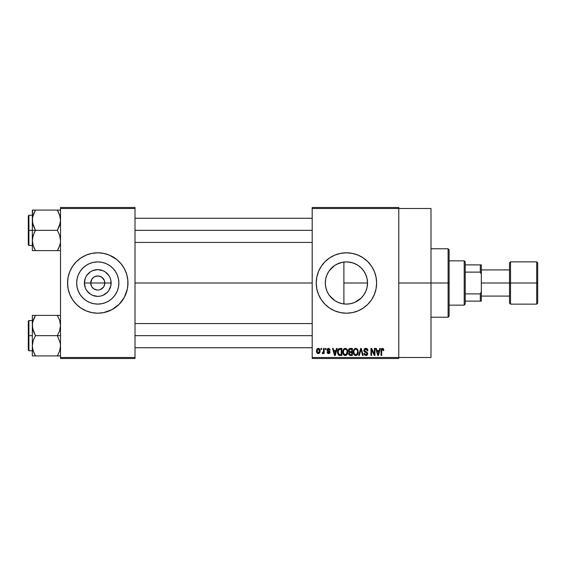 <?xml version="1.0" encoding="UTF-8"?>
<svg xmlns="http://www.w3.org/2000/svg" width="566" height="566" viewBox="0 0 566 566"><rect width="100%" height="100%" fill="white"/><g stroke="black" fill="none" stroke-linecap="round" stroke-linejoin="round"><path stroke-width="0.85" d="M91.593 286.403L90.716 283A7.047 7.047 0 0 0 97.762 290.047A7.047 7.047 0 0 0 104.809 283L111.134 283A13.372 13.372 0 0 1 97.762 296.372A13.372 13.372 0 0 1 84.398 283L104.809 283A7.047 7.047 0 0 1 97.762 290.047A7.047 7.047 0 0 1 90.716 283L91.904 279.088L93.85 277.142L96.39 276.088L99.142 276.088L101.682 277.142L104.271 280.304L104.809 283L103.932 286.403M97.182 290.025L93.85 288.858L91.904 286.912L93.85 288.858L96.765 289.976M99.142 289.912L97.762 290.047L99.142 289.912M118.867 283A21.098 21.098 0 0 1 97.762 304.098A21.098 21.098 0 0 1 76.665 283L77.068 278.882L78.271 274.927L80.216 271.277L82.841 268.079L86.039 265.454L89.69 263.508L93.645 262.306L97.762 261.902L101.88 262.306L105.842 263.508L109.486 265.454L112.684 268.079L115.308 271.277L117.261 274.927L118.457 278.882L118.867 283L118.457 287.118L117.261 291.073L115.308 294.723L112.684 297.921L109.486 300.546L105.842 302.492L101.88 303.694L97.762 304.098L93.645 303.694L89.69 302.492L86.039 300.546L82.841 297.921L80.216 294.723L78.271 291.073L77.068 287.118L76.665 283A21.098 21.098 0 0 1 97.762 261.902A21.098 21.098 0 0 1 118.867 283M67.559 283.028A30.203 30.203 0 0 0 68.139 288.886M106.571 311.887A30.203 30.203 0 0 0 127.385 288.901L127.966 283A30.203 30.203 0 0 1 97.762 313.203A30.203 30.203 0 0 1 67.559 283L68.139 288.893A30.203 30.203 0 0 0 88.961 311.887M89.032 311.916A30.203 30.203 0 0 0 91.848 312.616M91.89 312.623A30.203 30.203 0 0 0 103.635 312.623L111.997 309.637L119.122 304.352L124.4 297.235L127.385 288.893M103.677 312.616A30.203 30.203 0 0 0 106.493 311.916M127.385 288.886A30.203 30.203 0 0 0 127.966 283.028M365.785 291.391L367.051 287.45L367.525 283A21.098 21.098 0 0 1 346.42 304.098A21.098 21.098 0 0 1 325.323 283L325.726 287.089L325.323 283L325.705 278.988M363.811 294.957L364.143 294.454M356.849 301.345L354.875 302.336L361.242 298.02M349.448 303.885L350.51 303.701M350.58 303.687L351.698 303.433M335.603 301.112L338.334 302.492M338.397 302.513L339.161 302.81M329.476 295.572L334.725 300.56M325.705 287.004L326.893 290.995M326.837 290.846L327.41 292.155M376.05 288.872A30.203 30.203 0 0 0 376.623 283A30.203 30.203 0 0 1 346.42 313.203A30.203 30.203 0 0 1 316.224 283A30.203 30.203 0 0 0 337.626 311.894M337.69 311.908A30.203 30.203 0 0 0 352.3 312.623L357.981 310.904L363.202 308.109L367.78 304.352L371.537 299.782L374.324 294.561L376.043 288.893L376.623 283L376.043 277.107L374.324 271.439L371.537 266.218L367.78 261.648L363.202 257.891L357.981 255.096L352.314 253.377L346.42 252.797L340.534 253.377L334.867 255.096L329.645 257.891L325.068 261.648L321.311 266.218L318.524 271.439L316.804 277.107L316.224 283L316.804 288.893L318.524 294.561L321.311 299.782L325.068 304.352L329.645 308.109L334.867 310.904L340.534 312.623L346.42 313.203L352.314 312.623M352.335 312.616A30.203 30.203 0 0 0 355.158 311.908M355.229 311.887A30.203 30.203 0 0 0 374.324 294.568M374.331 294.546A30.203 30.203 0 0 0 375.322 291.787M375.329 291.745A30.203 30.203 0 0 0 376.043 288.915M398.775 283L430.988 283L430.988 208.5L430.988 283L398.775 283M135.012 283L312.191 283L135.012 283M103.62 286.912L100.458 289.509M348.394 304.006L347.425 304.076M345.126 304.062L342.982 303.822M354.875 302.336L352.781 303.121M361.115 298.148L358.328 300.426M357.868 300.73L356.856 301.338M363.4 295.53L361.54 297.723M365.65 291.702L364.631 293.669M367.086 287.28L366.676 288.915M367.504 282.002L367.49 284.16M325.676 286.863L325.323 283L325.726 278.882L326.929 274.927L328.881 271.277L331.506 268.079L334.697 265.454L338.348 263.508L342.31 262.306L346.42 261.902L350.538 262.306L354.5 263.508L358.144 265.454L361.341 268.079L363.966 271.277L365.919 274.927L367.122 278.882L367.525 283L367.122 287.118L365.919 291.073L363.966 294.723L361.341 297.921L358.144 300.546L354.5 302.492L350.538 303.694L346.42 304.098L342.31 303.694L338.348 302.492L334.697 300.546L331.506 297.921L328.881 294.723L326.929 291.073L325.726 287.118M326.731 290.584L325.882 287.811M331.075 297.483L329.653 295.806M328.648 294.37L328.414 293.995M334.046 300.093L332.405 298.77M337.513 302.131L336.579 301.664M341.397 303.496L340.116 303.135M312.191 207.496L398.775 207.496L312.191 207.496L312.191 208.5L398.775 208.5L398.775 357.5L312.191 357.5L312.191 207.496M398.775 208.5L312.191 208.5L312.191 358.504L312.191 357.5L398.775 357.5L398.775 358.504L312.191 358.504L398.775 358.504L398.775 207.496L398.775 208.5L430.988 208.5M320.979 348.437L320.979 349.441L321.622 349.441L321.622 348.437L320.979 348.437L321.622 348.437L320.979 348.437L320.979 349.441L321.622 349.441L321.622 348.437L321.622 349.441L320.979 349.441L320.979 348.437M325.372 348.437L325.372 349.441L326.016 349.441L326.016 348.437L325.372 348.437L326.016 348.437L325.372 348.437L325.372 349.441L326.016 349.441L326.016 348.437L326.016 349.441L325.372 349.441L325.372 348.437M336.508 348.437L335.956 350.545L333.735 350.545L333.183 348.437L332.511 348.437L334.556 355.483L335.228 355.483L337.18 348.437L336.508 348.437L337.18 348.437L336.508 348.437L335.956 350.545L333.735 350.545L333.183 348.437L332.511 348.437L334.556 355.483L335.228 355.483L337.18 348.437L335.228 355.483L334.556 355.483L332.511 348.437L333.183 348.437M347.071 349.448L345.232 348.345L343.399 349.42L342.763 351.953C342.649 353.906 343.477 355.115 345.232 355.575C347.022 355.101 347.842 353.863 347.708 351.868L346.732 349.003L344.68 348.415L343.095 350.007L342.876 353.163L344.347 355.37L346.399 355.215L347.602 353.106L347.177 349.632M357.599 349.448L355.759 348.345L353.927 349.42L353.29 351.953C353.177 353.906 353.998 355.115 355.752 355.575C357.542 355.101 358.37 353.863 358.228 351.868L357.259 349.003L355.207 348.415L353.623 350.007L353.403 353.163L354.868 355.37L356.927 355.215L358.129 353.106L357.705 349.632M365.806 348.345L364.355 348.918L363.86 350.899L364.561 351.939L366.86 352.851L367.086 353.856L366.669 354.549L365.643 354.733L364.638 353.382L363.995 353.467L364.497 354.967L366.655 355.448L367.744 353.835L367.157 352.229L364.66 351.047L364.66 349.668L366.068 349.201L366.874 349.654L367.292 350.814L367.9 350.276L367.072 348.734L365.806 348.345L363.811 350.389L364.787 352.066L366.902 352.901L367.108 353.623L365.905 354.755L364.638 353.382L363.995 353.467L365.926 355.575L367.744 353.644L364.454 350.375L365.749 349.165L367.292 350.814L367.928 350.722C367.9 349.286 367.192 348.493 365.806 348.345M379.708 348.437L379.149 350.545L376.935 350.545L376.383 348.437L375.711 348.437L377.755 355.483L378.428 355.483L380.38 348.437L379.708 348.437L380.38 348.437L379.708 348.437L379.149 350.545L376.935 350.545L376.383 348.437L375.711 348.437L377.755 355.483L378.428 355.483L380.38 348.437L378.428 355.483L377.755 355.483L375.711 348.437L376.383 348.437M383.472 348.84L382.276 348.359L381.243 349.158L381.017 355.483L381.661 355.483L381.845 349.491L382.772 349.257L383.217 350.63L383.854 350.545L383.472 348.84L382.467 348.345L381.017 350.701L381.017 355.483L381.661 355.483L381.753 349.703L382.439 349.165L383.217 350.63L383.854 350.545L383.472 348.84L382.467 348.345M374.338 348.437L374.338 354.075L371.636 348.437L370.949 348.437L370.949 355.483L371.593 355.483L371.593 349.83L374.296 355.483L374.975 355.483L374.975 348.437L374.338 348.437L374.975 348.437L374.338 348.437L374.338 354.075L371.636 348.437L370.949 348.437L370.949 355.483L371.593 355.483L371.593 349.83L374.296 355.483L374.975 355.483L374.975 348.437L374.975 355.483L374.296 355.483M360.669 348.437L358.66 355.483L359.325 355.483L361.023 349.257L362.53 355.483L363.195 355.483L361.292 348.437L360.669 348.437L361.292 348.437L360.669 348.437L358.66 355.483L359.325 355.483L361.023 349.257L362.53 355.483L363.195 355.483L361.292 348.437L363.195 355.483L362.53 355.483L361.023 349.257L359.325 355.483L358.66 355.483L360.669 348.437M350.389 348.437L349.215 348.713L348.543 349.703L348.621 351.507L349.314 352.236L348.656 353.29L348.734 354.408L349.682 355.391L352.37 355.483L352.37 348.437L350.389 348.437C349.102 348.493 348.451 349.18 348.437 350.503L349.314 352.236L348.621 353.715L350.382 355.483L352.37 355.483L352.37 348.437L352.37 355.483L350.382 355.483M338.036 349.576L339.968 348.437L338.546 348.882L337.76 350.276L337.605 352.972L338.277 354.769L339.289 355.42L341.85 355.483L341.85 348.437L339.968 348.437C338.185 348.805 337.378 349.993 337.548 351.995L339.041 355.356L341.85 355.483L341.85 348.437L341.85 355.483M328.57 348.345L327.424 348.819L327.021 350L327.445 351.139L329.348 352.059L328.719 352.915L327.113 352.186L327.53 353.255L328.598 353.651L329.653 353.255L330.013 351.889L329.568 351.111L327.827 350.34L327.721 349.547L328.719 349.095L329.49 350.085L330.134 349.993L329.928 349.208L328.57 348.345L327.021 350L329.398 352.3L328.577 352.922L327.756 352.094L327.113 352.186L328.598 353.651L330.042 352.194L327.664 349.873L328.528 349.08L329.49 350.085L330.134 349.993L328.726 348.352M323.547 348.437L323.427 352.144L322.351 352.646L322.167 353.382L322.938 353.63L323.547 352.745L323.547 353.559L324.184 353.559L324.184 348.437L323.547 348.437L324.184 348.437L323.547 348.437L323.427 352.144L322.351 352.646L322.167 353.382L322.783 353.651L323.547 352.745L323.547 353.559L324.184 353.559L324.184 348.437L324.184 353.559L323.547 353.559M318.283 348.345L316.833 349.286L316.493 351.054L316.861 352.76L318.17 353.651L319.465 353.106L320.066 350.998L319.712 349.264L318.283 348.345C316.967 348.677 316.373 349.583 316.493 351.054C316.401 352.469 316.995 353.34 318.283 353.651C319.578 353.333 320.172 352.441 320.066 350.998C320.172 349.562 319.578 348.67 318.283 348.345M339.147 263.19L341.39 262.511M342.982 262.178L345.133 261.938M335.61 264.881L337.534 263.862M332.405 267.223L334.06 265.9M329.66 270.187L331.089 268.503M328.429 271.977L328.655 271.623M327.424 273.824L326.837 275.154M325.867 278.239L326.731 275.416M366.669 277.05L367.086 278.705M364.136 271.538L365.785 274.602M361.54 268.284L363.818 271.05M358.328 265.581L361.108 267.852M356.863 264.662L357.861 265.27M354.62 263.558L356.849 264.655L352.781 262.879L347.404 261.924M325.683 279.116L325.323 283A21.098 21.098 0 0 1 346.42 261.902A21.098 21.098 0 0 1 367.525 283L343.887 283L343.887 262.051L342.38 262.291M104.809 283L90.716 283A7.047 7.047 0 0 1 97.762 275.953A7.047 7.047 0 0 1 104.809 283A7.047 7.047 0 0 0 97.762 275.953A7.047 7.047 0 0 0 90.716 283L84.398 283L85.409 277.885L86.648 275.571L90.334 271.885L92.647 270.647L97.762 269.628L102.878 270.647L105.191 271.885L108.877 275.571L110.115 277.885L110.879 280.389L110.879 285.611L108.877 290.429L107.215 292.452L102.878 295.353L100.373 296.11L97.762 296.372L92.647 295.353L90.334 294.115L86.648 290.429L85.409 288.115L84.398 283A13.372 13.372 0 0 1 97.762 269.628A13.372 13.372 0 0 1 111.134 283L104.809 283M60.512 358.504L135.012 358.504L135.012 357.5L60.512 357.5L60.512 208.5L135.012 208.5L135.012 357.5L135.012 207.496L60.512 207.496L135.012 207.496L135.012 208.5L60.512 208.5L60.512 207.496L60.512 357.5L135.012 357.5L135.012 358.504L60.512 358.504L60.512 357.5L60.512 358.504M68.139 288.893L69.859 294.561L72.653 299.782L76.41 304.352L80.988 308.109L86.209 310.904L91.869 312.623L97.762 313.203L103.656 312.623M127.817 285.957L127.817 280.043L126.664 274.234L124.4 268.765L121.11 263.841L116.921 259.653L109.323 255.096L103.656 253.377L97.762 252.797L91.869 253.377L86.209 255.096L80.988 257.891L76.41 261.648L72.653 266.218L69.859 271.439L68.139 277.107L67.559 283A30.203 30.203 0 0 1 97.762 252.797A30.203 30.203 0 0 1 127.966 283L127.817 280.043M430.988 357.5L430.988 283L430.988 357.5L398.775 357.5M337.626 254.106A30.203 30.203 0 0 0 316.224 283A30.203 30.203 0 0 1 346.42 252.797A30.203 30.203 0 0 1 376.623 283A30.203 30.203 0 0 0 376.482 280.05M376.482 280.029A30.203 30.203 0 0 0 376.05 277.128M376.043 277.085A30.203 30.203 0 0 0 375.329 274.255M375.322 274.213A30.203 30.203 0 0 0 374.331 271.454M374.324 271.432A30.203 30.203 0 0 0 355.229 254.113M355.158 254.092A30.203 30.203 0 0 0 352.335 253.384M352.3 253.377A30.203 30.203 0 0 0 337.69 254.092M319.79 268.765L318.439 271.638M317.519 291.766L317.668 292.24M318.524 294.561L319.79 297.235M326.893 275.005L326.738 275.409M334.725 265.44L329.49 270.414M342.246 262.32L336.593 264.329M361.242 267.973L358.717 265.85M364.624 272.324L362.007 268.772M343.887 262.051L343.887 283L367.525 283L367.044 278.529L365.643 274.291M127.966 282.972A30.203 30.203 0 0 0 127.385 277.114M127.385 277.099A30.203 30.203 0 0 0 106.571 254.113M106.493 254.084A30.203 30.203 0 0 0 103.677 253.384M103.635 253.377A30.203 30.203 0 0 0 91.89 253.377M91.848 253.384A30.203 30.203 0 0 0 89.032 254.084M88.961 254.113A30.203 30.203 0 0 0 68.146 277.099M68.139 277.114A30.203 30.203 0 0 0 67.559 282.972M126.664 274.234L125.666 271.439M67.708 280.043L67.708 285.957M68.861 291.766L69.859 294.561M109.486 265.454L105.842 263.508M80.216 271.277L78.271 274.927M86.039 300.546L89.69 302.492M115.308 294.723L117.261 291.073M91.904 279.088L91.593 279.597M98.343 275.975L95.067 276.491M103.932 279.597L101.682 277.142L98.76 276.024M383.854 350.545L383.203 350.404M383.161 350.014L383.005 349.505M382.439 349.165L381.753 349.703L381.661 350.644L381.753 349.703L382.439 349.165L381.725 349.816M381.661 355.483L381.017 355.483L381.017 350.701M381.13 349.526L381.243 349.151M381.576 348.677L382.276 348.359M377.954 354.337L377.154 351.366L378.937 351.366L378.046 354.748L378.336 353.417L378.046 354.748L377.685 353.304L377.996 354.542M371.593 355.483L370.949 355.483L370.949 348.437L371.636 348.437M366.252 348.38L366.683 348.514M367.801 349.838L367.886 350.22M367.928 350.722L367.292 350.814L367.178 350.198M365.912 349.18L365.502 349.187M365.629 349.172L364.483 350.651M367.723 354.019L367.483 354.719M367.631 354.408L367.27 355.016M364.122 354.266L364.03 353.87M364.009 353.672L364.667 353.644M365.516 354.705L365.905 354.755M366.407 354.677L366.768 354.465M366.945 354.245L367.086 353.856L366.945 354.245M367.101 353.785L366.69 352.731M366.167 352.512L367.108 353.623L366.902 352.901L367.108 353.623L366.902 352.901L364.787 352.066M364.539 351.925L363.86 350.899M363.825 350.644L363.818 350.184M364.115 349.236L364.653 348.663M365.013 348.472L365.403 348.373M357.868 349.958L358.08 350.587M358.207 352.484L358.129 353.078M354.868 355.37L354.401 355.059M353.297 351.62L353.417 350.651M354.691 348.635L355.469 348.366M356.58 348.514L355.759 348.345M356.828 348.642L357.252 348.996M353.587 353.835L353.807 354.309M355.356 354.698L354.203 353.566L355.236 354.656M355.087 349.328L355.646 349.172M356.863 349.647L355.759 349.165C357.068 349.512 357.677 350.411 357.592 351.854L356.835 354.316L357.592 351.854C357.733 353.41 357.125 354.373 355.752 354.755L354.203 353.566L353.927 351.974C353.814 350.474 354.422 349.533 355.759 349.165L356.651 349.463M356.651 354.465L355.873 354.748M353.927 351.974L353.991 352.788L353.927 351.974M357.592 351.854L357.57 351.401L357.592 351.854M357.387 350.495L357.57 351.401M349.314 352.236L348.444 350.304M348.465 350.092L348.543 349.71M348.479 351.019L348.621 351.507M349.788 349.321L350.375 349.257L349.71 349.349L349.095 350.764L349.71 349.349L350.375 349.257L349.873 349.3M350.354 354.656L349.257 353.594L349.859 352.625L350.531 352.554L351.734 352.554L351.734 354.663L350.326 354.656M349.859 352.625L350.531 352.554L349.859 352.625L349.279 353.849L349.477 352.873M349.392 353L349.264 353.446M349.632 349.385L351.734 349.257L351.734 351.734L350.467 351.734L349.08 350.503M349.455 351.472L349.095 350.764M350.531 352.554L351.734 352.554L351.734 354.663L350.616 354.663M347.34 349.958L347.559 350.616M347.68 352.498L347.609 353.078M344.34 355.37L343.873 355.059M342.77 351.62L342.897 350.651M344.17 348.635L344.949 348.366M346.052 348.514L345.232 348.345M346.3 348.642L346.725 348.996M345.097 354.748L343.781 353.807L345.458 354.733L343.675 353.566L343.406 351.974C343.286 350.474 343.895 349.533 345.239 349.165L345.239 349.165C346.541 349.512 347.149 350.411 347.064 351.854C347.213 353.41 346.597 354.373 345.225 354.755L344.97 354.726M346.123 354.465L347.064 351.854L346.732 353.736L345.345 354.748M343.619 350.488L343.406 351.974L343.76 350.156M347.064 351.854L347.043 351.401L347.064 351.854M346.859 350.495L347.043 351.401M340.053 355.483L339.041 355.356L340.053 355.483M338.61 355.115L337.704 353.517M337.605 352.972L337.548 352.243M337.562 351.444L337.76 350.276M338.355 353.41L338.235 352.802M338.85 349.625L338.185 352.01L338.44 350.29L340.053 349.257L341.206 349.257L341.206 354.663L339.161 354.521L338.185 352.01L338.355 350.58M338.44 350.29L338.956 349.533M339.678 349.279L341.206 349.257L341.206 354.663L339.267 354.564M339.161 354.521L338.645 354.047L340.074 354.663M338.199 351.571L338.22 352.717M338.673 349.823L339.112 349.441M334.803 354.542L335.143 353.417L334.846 354.748L333.954 351.366L335.737 351.366L334.725 354.21M334.584 353.665L333.954 351.366L335.737 351.366L335.051 353.743M330.134 349.993L329.412 349.696M328.358 349.088L328.896 349.137M328.528 349.08L327.664 349.873L328.457 350.623L327.827 350.34M329.306 350.955L330.013 351.889M329.95 352.767L329.653 353.255M327.353 353.021L327.141 352.385M327.113 352.186L327.778 352.257M327.756 352.094L328.719 352.915M328.577 352.922L329.398 352.3L328.464 351.578M329.384 352.441L329.242 351.911M327.396 351.09L327.098 350.587M323.547 352.745L322.783 353.651L322.167 353.382L322.351 352.646L323.327 352.399L323.547 351.097L322.818 352.738L323.384 352.271M322.783 353.651L322.167 353.382L322.783 353.651M318.509 348.359L318.927 348.486M319.889 349.682L319.995 350.113M320.059 350.779L320.059 351.224M319.684 352.795L319.125 353.403M317.618 353.502L316.981 352.943M317.42 348.606L318.05 348.359M319.422 351.005L318.453 352.908L317.144 351.316L318.262 349.08L319.415 350.687L319.068 352.476L319.422 351.005M319.38 350.347L319.266 349.894M319.217 349.774L319.415 350.687M377.784 353.665L377.154 351.366L378.937 351.366L378.251 353.743M350.375 349.257L351.734 349.257L351.734 351.734L350.467 351.734M464.212 260.855L465.217 261.86L465.217 264.881L465.217 261.86L464.212 260.855L449.107 260.855L464.212 260.855L464.212 305.145L449.107 305.145L464.212 305.145L464.212 260.855M465.217 304.14L464.212 305.145L465.217 304.14L465.217 301.119L465.217 304.14M465.217 272.112L465.217 293.888L465.217 264.881L465.217 272.112L480.315 272.112L481.326 274.227L481.326 291.773L480.315 293.888L465.217 293.888L465.217 301.119L465.217 293.888L480.315 293.888L480.315 301.119L481.326 301.119L481.326 291.773L481.326 301.119L480.315 301.119L480.315 293.888L481.326 291.773L481.326 264.881L465.217 264.881L480.315 264.881L480.315 272.112L480.315 264.881L481.326 264.881L481.326 274.227L480.315 272.112L465.217 272.112M465.217 301.119L480.315 301.119L465.217 301.119M448.102 283L449.107 283L449.107 249.776L449.107 316.224L449.107 283L448.102 283L448.102 248.771L448.102 283L430.988 283L448.102 283L448.102 317.229L448.102 283M343.887 283L343.887 303.949L343.887 283M57.958 211.132L57.378 210.085L60.512 210.085L35.46 210.085L34.201 212.498L35.46 210.085L57.378 210.085L59.996 216.205M59.968 216.127L60.272 217.5M32.326 215.25L28.901 215.25L28.901 245.446L28.3 244.845L28.3 215.851L28.3 230.348L28.901 230.348L28.901 215.25L28.901 230.348L32.326 230.348L32.326 250.611L35.46 250.611L34.109 248L35.46 250.611L34.201 250.611L57.378 250.611L58.645 248.198L57.378 250.611L35.46 250.611L33.203 245.701L32.326 240.479L33.196 235.279L35.46 230.348L33.21 225.452L32.326 220.216L32.326 230.348L35.46 230.348L32.559 222.877L32.552 217.577L34.201 212.505L33.203 214.995M32.87 244.576L32.326 240.479L32.326 250.611L33.203 250.611L32.326 250.611M59.635 245.715L57.378 250.611L59.642 250.611M59.968 244.576L60.272 243.196L59.968 244.576M32.863 216.141L35.46 210.085L33.21 214.981M32.559 210.085L32.326 220.216L32.326 210.085L34.682 210.085M32.453 242.432L33.203 245.694M33.196 245.679L32.849 244.491M32.885 216.056L33.196 215.016M32.453 218.271L32.326 230.348L28.901 230.348L28.901 245.446L28.901 230.348L28.3 230.348L28.3 215.851L28.901 215.25M58.723 248.014L57.378 250.611L58.638 250.611L57.378 250.611L58.248 249.012M59.954 244.639L58.645 248.191M60.392 242.432L60.293 243.104M58.73 212.696L57.378 210.085L59.635 214.981L60.512 220.216L59.642 225.424L57.378 230.348L35.46 230.348L57.378 230.348L59.635 235.244L60.512 240.479L59.635 235.244L57.378 230.348L60.293 222.841L60.512 220.216L59.635 214.981M60.392 218.271L60.293 217.599M135.012 230.348L312.191 230.348L135.012 230.348M35.46 210.085L34.201 210.085L35.46 210.085L34.583 211.719M28.3 230.348L28.3 244.845L28.3 230.348M34.116 248.014L33.21 245.715M34.201 248.198L35.46 250.611L32.559 250.611M34.201 232.768L35.46 230.348L32.326 230.348L32.326 240.479L32.552 237.854L34.201 232.768M59.975 244.554L60.272 243.196M59.642 210.085L60.286 210.085L59.642 210.085M32.87 349.873L32.326 345.784L32.326 355.915L57.378 355.915L59.635 350.998L57.378 355.915L59.635 350.998L57.378 355.915L35.46 355.915L33.203 351.005M59.968 349.873L60.272 348.5M34.116 317.986L35.46 315.389L58.638 315.389L35.46 315.389L33.203 320.306M32.863 321.446L35.46 315.389L32.326 315.389L33.203 315.389L32.326 315.389L32.326 325.521L32.552 322.896L34.201 317.809L33.203 320.299M60.512 315.389L57.378 315.389L59.635 320.285L60.512 325.521L59.642 330.721L57.378 335.652L60.286 343.123L60.512 345.784L59.954 349.944M59.968 321.424L60.272 322.804M60.512 355.915L59.635 355.915L60.512 355.915M32.885 321.361L33.196 320.321M32.453 323.568L32.326 335.652L28.901 335.652L28.901 350.75L28.901 335.652L28.3 335.652L28.3 350.149L28.3 321.155L28.901 320.554L28.901 350.75L28.3 350.149L28.3 335.652L32.326 335.652L32.326 345.784L33.196 340.576L35.46 335.652L33.21 330.756L32.326 325.521L32.326 345.784L33.196 340.576L35.46 335.652L57.378 335.652L35.46 335.652L32.559 328.181L32.326 315.389L34.201 315.389L33.203 315.389M34.109 353.304L32.559 348.444L32.326 345.784L32.326 355.915M32.552 348.408L32.453 347.729M33.196 350.984L32.849 349.795M60.286 315.389L57.378 315.389L59.635 320.285L60.512 325.521L59.642 330.721L57.378 335.652L60.286 343.123L60.512 345.784L59.635 351.019M59.996 321.509L59.635 320.299M60.392 323.568L60.293 322.896M58.157 355.915L60.286 355.915M60.392 347.729L60.286 348.423M312.191 335.652L135.012 335.652L312.191 335.652M60.512 335.652L57.378 335.652L60.512 335.652M34.597 316.988L35.46 315.389L34.201 315.389L35.46 315.389L34.201 317.802M32.552 355.915L35.46 355.915L34.201 353.502L34.88 354.868M57.378 355.915L58.638 355.915L57.378 355.915L58.263 354.281M28.901 335.652L28.901 320.554L28.901 335.652M28.3 335.652L28.3 321.155L28.3 335.652M33.21 351.019L32.559 348.444M509.513 263.254L509.513 283L481.326 283L509.513 283L509.513 262.865L509.513 283L536.695 283L536.695 261.86L536.695 283L537.7 283L537.7 262.865L537.7 303.135L536.695 304.14L536.695 261.86L537.7 262.865M537.7 263.254L537.7 283L510.518 283L510.518 261.86L510.518 304.14L509.513 303.135L509.513 283L509.513 303.135L509.513 283L510.518 283L510.518 304.14L510.518 261.86L509.513 262.865M536.695 283L536.695 304.14L536.695 283M537.7 283L537.7 303.135L537.7 283M430.988 248.771L448.102 248.771L449.107 249.776M430.988 317.229L448.102 317.229L449.107 316.224M312.191 218.271L135.012 218.271M312.191 242.432L135.012 242.432M32.326 245.446L28.901 245.446M135.012 347.729L312.191 347.729M135.012 323.568L312.191 323.568M32.326 350.75L28.901 350.75M32.326 320.554L28.901 320.554M509.513 269.911L481.326 269.911M536.695 261.86L510.518 261.86M536.695 304.14L510.518 304.14M509.513 296.089L481.326 296.089"/></g></svg>

